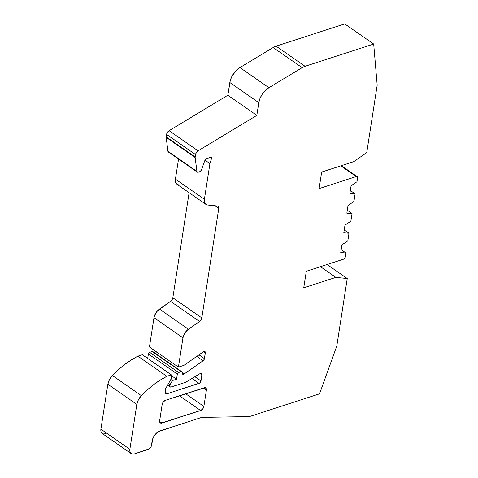 <?xml version="1.0" encoding="UTF-8"?>
<svg xmlns="http://www.w3.org/2000/svg" width="478" height="478" viewBox="0 0 478 478"><rect width="100%" height="100%" fill="white"/><g stroke="black" fill="none" stroke-linecap="round" stroke-linejoin="round"><path stroke-width="0.72" d="M168.525 383.523L170.096 384.617A2.223 1.356 -55.2 0 0 171.088 387.013L185.607 382.304L171.088 387.013A2.223 1.356 -55.2 0 1 170.114 386.929A2.223 1.356 -55.2 0 1 170.096 384.617L168.525 383.523L170.096 384.617L169.798 386.523L170.67 387.084L185.607 382.304L200.151 373.527A2.223 1.356 -55.2 0 1 200.593 373.318A2.223 1.356 -55.2 0 0 200.151 373.527L185.607 382.304L200.151 373.527A2.223 1.356 -55.2 0 1 200.593 373.318A2.223 1.356 -55.2 0 1 201.567 373.402A2.223 1.356 -55.2 0 1 201.961 374.692L200.222 373.485M189.103 192.7L172.839 297.77L201.812 317.906L201.029 319.89L199.529 321.485L170.556 301.349L159.467 309.087A8.897 5.413 124.8 0 0 153.982 317.673L149.447 346.98L178.419 367.116L182.954 337.809A8.897 5.413 -55.2 0 1 188.434 329.217L199.529 321.485L170.556 301.349A3.705 2.259 124.8 0 0 172.839 297.77L189.103 192.7L172.839 297.77L172.056 299.76L170.556 301.349A3.705 2.259 124.8 0 0 172.839 297.77L201.812 317.906A3.705 2.259 -55.2 0 1 199.529 321.485L170.556 301.349L157.519 310.778L154.645 315.277L153.982 317.673L182.954 337.809A8.897 5.413 -55.2 0 1 188.434 329.217L159.467 309.087A8.897 5.413 124.8 0 0 153.982 317.673L149.447 346.98L178.419 367.116L183.952 365.323L178.419 367.116L183.952 365.323L203.389 351.766A2.223 1.356 -55.2 0 1 203.975 351.467A2.223 1.356 -55.2 0 0 203.389 351.766L183.952 365.323L203.389 351.766A2.223 1.356 -55.2 0 1 203.975 351.467A2.223 1.356 -55.2 0 1 204.948 351.551A2.223 1.356 -55.2 0 1 205.343 352.836L203.604 351.629M305.054 66.299L373.688 44.036L344.716 23.9L276.087 46.163L305.054 66.299L276.087 46.163A14.824 9.022 124.8 0 0 273.153 47.525L302.126 67.661A14.824 9.022 -55.2 0 1 305.054 66.299L373.688 44.036L377.184 85.186L366.745 152.602L377.184 85.186L373.688 44.036L344.716 23.9L276.087 46.163A14.824 9.022 124.8 0 0 273.153 47.525L239.932 67.571L268.905 87.707L302.126 67.661A14.824 9.022 -55.2 0 1 305.054 66.299L276.087 46.163A14.824 9.022 124.8 0 0 273.153 47.525L302.126 67.661A14.824 9.022 -55.2 0 1 305.054 66.299L373.688 44.036L377.184 85.186L366.745 152.602L353.786 161.636L321.664 172.056L319.107 188.589L356.2 176.561L340.79 165.848L356.2 176.561A2.223 1.356 -55.2 0 1 357.174 176.639A2.223 1.356 -55.2 0 1 357.568 177.93L356.976 181.742L351.079 185.775L349.89 193.459L355.106 193.829L350.344 190.519L355.106 193.829L353.923 201.459L348.026 205.492L346.837 213.176L352.053 213.541L347.291 210.236L352.053 213.541L350.87 221.177L344.985 225.144L343.796 232.828L349 233.258L344.244 229.954L349 233.258L347.817 240.888L341.931 244.856L340.742 252.545L345.947 252.976L341.19 249.665L345.947 252.976L345.355 256.788A2.223 1.356 -55.2 0 1 343.401 259.237L306.308 271.271L303.745 287.804L335.867 277.383L347.249 278.525L336.817 345.941L319.537 393.83L250.908 416.093A14.824 9.022 -55.2 0 1 248.106 416.589L201.692 417.396L160.07 430.893A8.897 5.413 -55.2 0 0 152.243 440.68L151.526 445.305A3.705 2.259 -55.2 0 1 148.27 449.38L134.426 453.873A7.409 4.511 -55.2 0 1 131.181 453.598A7.409 4.511 -55.2 0 1 129.879 449.308L100.906 429.172A7.409 4.511 124.8 0 0 102.208 433.462L131.181 453.598M148.365 353.977L177.332 374.113A1.482 0.902 -55.2 0 1 178.641 372.481L149.668 352.346A1.482 0.902 124.8 0 0 148.365 353.977L177.332 374.113A1.482 0.902 -55.2 0 1 178.641 372.481L181.174 371.657L152.201 351.527L149.668 352.346L148.521 353.463L147.672 358.422L148.365 353.977L177.332 374.113L176.549 379.203L177.332 374.113L178.641 372.481L149.668 352.346A1.482 0.902 124.8 0 0 148.365 353.977L147.672 358.422M170.825 379.454L172.397 380.548L170.096 384.617L172.397 380.548L170.825 379.454L172.397 380.548L176.549 379.203L171.381 375.612L176.549 379.203L177.332 374.113M172.839 297.77L201.812 317.906L218.763 208.396A3.705 2.259 -55.2 0 0 218.111 206.251L218.105 206.245A3.705 2.259 -55.2 0 0 217.406 206L207.661 205.02A8.897 5.413 -55.2 0 1 205.97 204.417A8.897 5.413 -55.2 0 1 204.399 199.266L209.926 163.601L204.966 160.154L209.926 163.601L211.515 158.487A1.482 0.902 -55.2 0 0 211.312 157.376A1.482 0.902 -55.2 0 0 210.667 157.322L205.373 159.037L201.477 169.827A2.223 1.356 -55.2 0 1 199.655 171.763L198.28 172.211A2.223 1.356 -55.2 0 1 197.306 172.128A2.223 1.356 -55.2 0 1 196.9 171.381L167.927 151.245A2.223 1.356 124.8 0 0 168.334 151.992L197.306 172.128M178.641 372.481L181.174 371.657A1.482 0.902 -55.2 0 1 182.094 372.254L152.201 351.527L149.668 352.346L178.641 372.481L181.174 371.657A1.482 0.902 -55.2 0 1 181.819 371.717A1.482 0.902 -55.2 0 1 182.094 372.254L182.19 373.366A2.223 1.356 -55.2 0 0 182.602 374.172A2.223 1.356 -55.2 0 0 184.161 373.957L203.078 360.765L196.769 356.385M181.819 371.717L152.846 351.581L152.201 351.527A1.482 0.902 124.8 0 1 153.121 352.119L152.835 351.569A1.482 0.902 124.8 0 0 152.201 351.527L149.668 352.346M141.363 395.653L112.39 375.517A11.119 6.77 124.8 0 0 107.861 384.252L136.828 404.388L138.375 399.817L141.363 395.653A74.12 45.117 -55.2 0 1 166.876 376.3L137.903 356.164A74.12 45.117 124.8 0 0 112.39 375.517L109.408 379.687L107.861 384.252L100.906 429.172L129.879 449.308L129.92 451.602L130.799 453.281L132.382 454.076L134.426 453.873A7.409 4.511 -55.2 0 1 129.879 449.308L136.828 404.388A11.119 6.77 -55.2 0 1 141.363 395.653A74.12 45.117 -55.2 0 1 166.876 376.3L160.279 380.04L153.767 384.557L147.433 389.785L141.363 395.653L112.39 375.517A11.119 6.77 124.8 0 0 107.861 384.252L136.828 404.388A11.119 6.77 -55.2 0 1 141.363 395.653L112.39 375.517L118.46 369.649L124.8 364.427L131.307 359.91L137.903 356.164L166.876 376.3L171.315 374.854L142.348 354.724L137.903 356.164L142.348 354.724L137.903 356.164L166.876 376.3L171.315 374.854L142.348 354.724L171.315 374.854L171.53 377.387A2.223 1.356 -55.2 0 1 171.142 378.887L165.531 388.811L165.137 391.357A3.705 2.259 -55.2 0 0 165.794 393.502L165.764 393.484M178.533 159.084L175.432 179.136L204.399 199.266L175.432 179.136L178.533 159.084L175.432 179.136L204.399 199.266L204.351 201.465L204.925 203.258L206.066 204.482L207.661 205.02A8.897 5.413 -55.2 0 1 204.399 199.266L209.926 163.601L211.515 158.487A1.482 0.902 -55.2 0 0 210.667 157.322L205.373 159.037L210.667 157.322L211.449 157.507L211.515 158.487L210.099 157.501M198.997 354.831L204.447 358.62L198.997 354.831L204.447 358.62L205.331 352.149L204.59 351.408L203.975 351.467A2.223 1.356 -55.2 0 1 205.343 352.836L204.447 358.62A2.223 1.356 -55.2 0 1 203.078 360.765L204.279 359.217L205.343 352.836M194.893 376.7L200.993 380.936L194.893 376.7L200.993 380.936L201.943 373.999L201.208 373.258L200.593 373.318A2.223 1.356 -55.2 0 1 201.961 374.692L200.993 380.936A2.223 1.356 -55.2 0 1 199.033 383.386L191.965 378.468M195.173 156.987L195.55 154.561L166.577 134.426L166.201 136.851L195.173 156.987L195.55 154.561L166.577 134.426L166.201 136.851A2.223 1.356 124.8 0 0 166.189 137.395L195.161 157.525A2.223 1.356 -55.2 0 1 195.173 156.987L195.55 154.561A3.705 2.259 -55.2 0 1 198.077 150.827L169.104 130.691A3.705 2.259 124.8 0 0 166.577 134.426L166.201 136.851L195.173 156.987A2.223 1.356 -55.2 0 0 195.161 157.525A2.223 1.356 -55.2 0 1 195.173 156.987L166.201 136.851A2.223 1.356 124.8 0 0 166.189 137.395L167.927 151.245L168.381 152.022M175.432 179.136A8.897 5.413 124.8 0 0 178.694 184.89L177.093 184.347L175.952 183.122L175.384 181.329L175.432 179.136A8.897 5.413 124.8 0 0 176.997 184.281L205.97 204.417M153.982 317.673L149.447 346.98L178.419 367.116L182.954 337.809L153.982 317.673L182.954 337.809L184.837 333.041L188.434 329.217L159.467 309.087L188.434 329.217L199.529 321.485A3.705 2.259 -55.2 0 0 201.812 317.906L218.763 208.396A3.705 2.259 -55.2 0 0 217.406 206L207.661 205.02L217.406 206L218.548 206.735L218.763 208.396L214.963 205.755M182.118 372.541L184.161 373.957L182.118 372.541L184.161 373.957L203.078 360.765A2.223 1.356 -55.2 0 0 204.447 358.62M165.095 392.032L167.414 393.639A3.705 2.259 -55.2 0 1 165.794 393.502M159.604 421.435L161.923 423.048A3.705 2.259 -55.2 0 1 159.646 420.765L162.179 404.4A3.705 2.259 -55.2 0 1 165.436 400.319L204.142 387.766A3.705 2.259 -55.2 0 1 205.761 387.903A3.705 2.259 -55.2 0 1 206.418 390.048L203.455 387.993L206.418 390.048L203.885 406.414A3.705 2.259 -55.2 0 1 200.623 410.494L179.447 395.778L200.623 410.494L161.923 423.048A3.705 2.259 -55.2 0 1 160.297 422.911A3.705 2.259 -55.2 0 1 159.646 420.765L162.179 404.4L163.339 401.89L165.436 400.319L205.164 387.664L206.394 388.901L206.418 390.048L203.885 406.414L202.726 408.923L200.623 410.494L160.901 423.15L159.664 421.913L159.646 420.765L162.179 404.4A3.705 2.259 -55.2 0 1 165.436 400.319L204.142 387.766A3.705 2.259 -55.2 0 1 206.418 390.048L203.455 387.993M185.673 393.758L203.885 406.414A3.705 2.259 -55.2 0 1 200.623 410.494L179.447 395.778M273.153 47.525L239.932 67.571L268.905 87.707L302.126 67.661L273.153 47.525L239.932 67.571L236.383 70.344L232.057 76.098L230.294 80.4L227.857 95.236L169.104 130.691L167.449 132.304L166.577 134.426L195.55 154.561A3.705 2.259 -55.2 0 1 198.077 150.827L169.104 130.691A3.705 2.259 124.8 0 0 166.577 134.426M157.238 352.394L155.631 353.517M100.906 429.172L100.948 431.473L101.832 433.146L103.415 433.94L105.459 433.737A7.409 4.511 124.8 0 1 100.906 429.172L107.861 384.252L136.828 404.388L129.879 449.308L100.906 429.172L107.861 384.252M200.993 380.936A2.223 1.356 -55.2 0 1 199.033 383.386L167.414 393.639L199.696 383.033L200.993 380.936L201.961 374.692M327.101 264.525L347.249 278.525L336.817 345.941L319.537 393.83L250.908 416.093A14.824 9.022 -55.2 0 1 248.106 416.589L201.692 417.396L158.75 431.461L155.027 434.651L153.205 437.597L151.526 445.305A3.705 2.259 -55.2 0 1 148.27 449.38L134.426 453.873L149.363 448.794L151.132 446.589L152.243 440.68A8.897 5.413 -55.2 0 1 160.07 430.893L201.692 417.396L248.106 416.589A14.824 9.022 -55.2 0 0 250.908 416.093L319.537 393.83L336.817 345.941L347.249 278.525L327.101 264.525L347.249 278.525L335.867 277.383L347.249 278.525M320.463 266.676L335.867 277.383L320.463 266.676L335.867 277.383L303.745 287.804L335.867 277.383M195.55 154.561L196.422 152.44L198.077 150.827L169.104 130.691L227.857 95.236L256.829 115.371L198.077 150.827L256.829 115.371L227.857 95.236L229.822 82.521L227.857 95.236L256.829 115.371L258.795 102.656L229.822 82.521A14.824 9.022 124.8 0 1 239.932 67.571A14.824 9.022 124.8 0 0 229.822 82.521L258.795 102.656A14.824 9.022 -55.2 0 1 268.905 87.707L265.356 90.479L262.285 94.166L260.014 98.372L258.795 102.656A14.824 9.022 -55.2 0 1 268.905 87.707L302.126 67.661M166.201 136.851A2.223 1.356 124.8 0 0 166.189 137.395L195.161 157.525L196.9 171.381L167.927 151.245L196.9 171.381L197.348 172.158L198.28 172.211A2.223 1.356 -55.2 0 1 196.9 171.381L195.161 157.525L166.189 137.395L167.927 151.245A2.223 1.356 124.8 0 0 169.176 152.112M184.161 373.957L182.841 374.292L182.387 373.963L182.094 372.254L182.19 373.366A2.223 1.356 -55.2 0 0 184.161 373.957L203.078 360.765M170.096 384.617L172.397 380.548L176.549 379.203L171.381 375.612M167.414 393.639L165.603 393.346L165.161 392.504L165.531 388.811L165.137 391.357A3.705 2.259 -55.2 0 0 167.414 393.639L199.033 383.386M171.142 378.887L165.531 388.811L171.142 378.887L171.53 377.387A2.223 1.356 -55.2 0 1 171.142 378.887M171.315 374.854L171.53 377.387L171.315 374.854L166.876 376.3M306.308 271.271L303.745 287.804L306.308 271.271L343.401 259.237L344.662 258.299L345.355 256.788A2.223 1.356 -55.2 0 1 343.401 259.237L306.308 271.271M350.344 190.519L355.106 193.829L349.89 193.459L351.079 185.775L356.976 181.742L357.55 177.236L356.815 176.496L356.2 176.561A2.223 1.356 -55.2 0 1 357.568 177.93L356.976 181.742L351.079 185.775L349.89 193.459L355.106 193.829L353.923 201.459L348.026 205.492L346.837 213.176L352.053 213.541L350.87 221.177L344.985 225.144L343.796 232.828L349 233.258L347.817 240.888L341.931 244.856L340.742 252.545L345.947 252.976L345.355 256.788L345.947 252.976L341.19 249.665M356.2 176.561L319.107 188.589L321.664 172.056L353.786 161.636L366.745 152.602L353.786 161.636L321.664 172.056L319.107 188.589L356.2 176.561L340.79 165.848M198.077 150.827L256.829 115.371L258.795 102.656L229.822 82.521M199.655 171.763L198.28 172.211L200.204 171.488L201.477 169.827A2.223 1.356 -55.2 0 1 199.655 171.763M205.373 159.037L201.477 169.827L205.373 159.037M344.244 229.954L349 233.258L347.817 240.888L341.931 244.856L340.742 252.545L345.947 252.976M347.291 210.236L352.053 213.541L350.87 221.177L344.985 225.144L343.796 232.828L349 233.258M355.106 193.829L353.923 201.459L348.026 205.492L346.837 213.176L352.053 213.541M181.174 371.657L152.201 351.527M172.397 380.548L176.549 379.203M204.966 160.154L209.926 163.601L211.515 158.487M227.857 95.236L169.104 130.691M166.189 137.395L167.927 151.245M170.556 301.349L159.467 309.087M137.903 356.164A74.12 45.117 124.8 0 0 112.39 375.517M373.688 44.036L344.716 23.9L276.087 46.163M204.399 199.266L209.926 163.601M201.812 317.906L218.763 208.396M188.434 329.217L199.529 321.485M178.419 367.116L182.954 337.809M129.879 449.308L136.828 404.388M239.932 67.571L268.905 87.707M256.829 115.371L258.795 102.656M196.9 171.381L195.161 157.525M206.418 390.048L203.885 406.414M200.623 410.494L161.923 423.048M167.593 385.172L170.108 386.923M341.376 165.663L357.174 176.639"/></g></svg>
